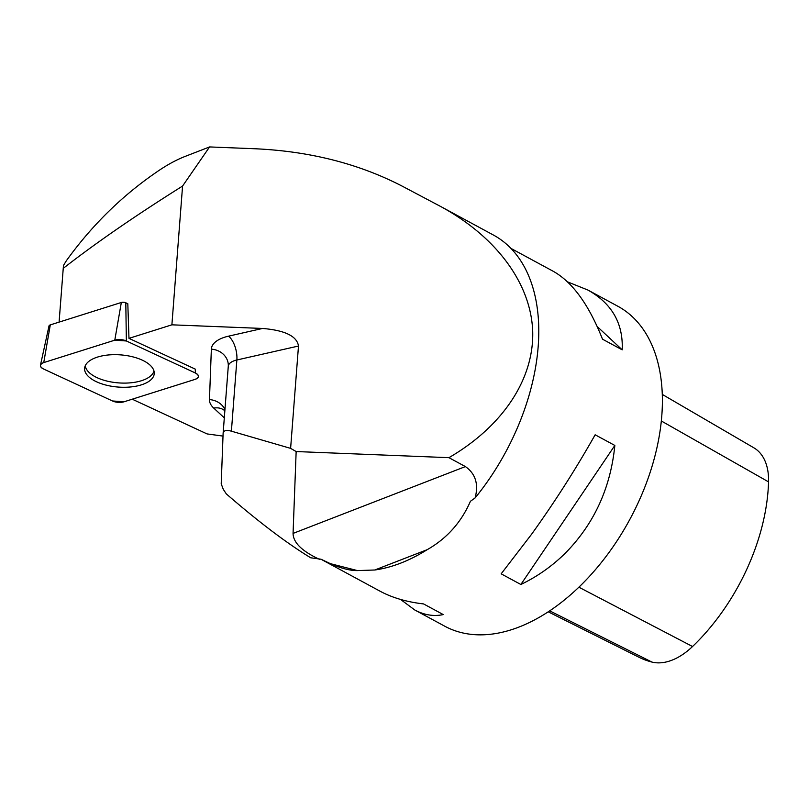 <?xml version="1.0" encoding="UTF-8"?>
<svg xmlns="http://www.w3.org/2000/svg" width="809" height="809" viewBox="0 0 809 809"><rect width="100%" height="100%" fill="white"/><g stroke="black" fill="none" stroke-linecap="round" stroke-linejoin="round"><path stroke-width="1.21" d="M40.45 365.223L49.015 325.916A3.479 1.608 4.4 0 1 50.289 324.894L121.33 302.485A3.479 1.608 4.4 0 1 125.8 302.788L127.812 303.729L128.975 338.364L195.282 369.126A8.464 3.914 -175.6 0 0 195.282 369.126L195.343 372.979L126.356 340.963A9.02 4.166 -175.6 0 0 114.787 340.174L43.747 362.584A9.02 4.166 -175.6 0 0 40.45 365.223A9.02 4.166 -175.6 0 0 43.504 368.975L112.491 400.981A9.02 4.166 -175.6 0 0 124.06 401.78L195.1 379.36A9.02 4.166 -175.6 0 0 198.438 376.195A9.02 4.166 -175.6 0 0 195.343 372.979M84.591 368.591A34.918 16.129 -175.6 0 0 118.812 387.106A34.918 16.129 -175.6 0 0 154.256 373.364A34.918 16.129 -175.6 0 0 154.256 373.07A34.918 16.129 -175.6 0 0 120.662 354.888A34.918 16.129 -175.6 0 0 84.682 367.711A34.918 16.129 -175.6 0 0 84.591 368.591M223.132 433.118L228.269 366.477A18.192 8.403 4.4 0 1 228.269 366.325L223.112 433.422L221.211 483.853L223.274 489.303L226.318 493.905C258.607 521.896 286.73 543.193 310.696 557.785L321.021 559.221L330.375 563.661C341.267 568.414 350.287 570.719 357.436 570.588L374.789 570.001A181.883 111.986 -61.6 0 0 427.223 549.665C446.851 538.481 461.251 522.351 470.433 501.267L475.095 497.96A185.301 114.079 -61.6 0 0 493.429 235.045L440.683 206.497C496.584 236.926 530.926 283.524 532.706 331.336C534.071 379.158 502.804 426.313 448.934 457.672L296.155 451.543L290.613 448.368L298.491 346.03C296.994 336.19 285.011 330.335 262.561 328.454L171.892 324.824L128.975 338.364M223.122 433.27C223.527 430.499 226.277 429.801 231.394 431.177L290.613 448.368M59.087 322.124L63.466 265.494L66.257 260.882C91.538 225.731 121.502 196.233 156.147 172.398C166.26 165.329 175.958 159.98 185.251 156.37L209.582 146.935L255.229 148.765C310.09 151.273 359.267 163.833 402.751 186.434L440.683 206.497M209.582 146.935L182.571 186.06L171.892 324.824M320.971 559.221L380.19 591.268C392.234 597.74 406.694 601.967 423.572 603.929L443.271 614.587C433.755 616.61 424.25 615.073 414.744 609.966L444.738 626.196A181.883 111.986 -61.6 0 0 595.859 569.152A181.883 111.986 -61.6 0 0 617.874 306.267L587.88 290.037C611.867 303.456 623.314 323.388 622.202 349.842L602.503 339.183C588.922 304.781 572.529 282.159 553.326 271.339L510.975 248.414M565.663 552.81C552.527 565.865 537.601 576.433 520.865 584.492L501.165 573.834L531.523 534.334C554.6 502.237 575.806 469.048 595.151 434.787L614.84 445.446C610.593 487.878 594.2 523.666 565.663 552.81M567.503 281.856L587.88 290.037M414.744 609.966L400.566 599.449M319.595 559.403C302.07 551.263 293.222 542.596 293.06 533.414L296.155 451.543M448.934 457.672L465.397 466.581C475.55 473.75 478.786 484.207 475.095 497.96M357.436 570.588L330.375 563.661M63.223 268.386C95.684 243.074 135.467 215.629 182.571 186.06M223.011 436.091L207.064 433.917L132.241 399.201M153.983 371.028A34.595 15.988 4.4 0 1 118.508 382.89A34.595 15.988 4.4 0 1 85.269 365.739M548.209 611.816L639.009 657.272A165.097 101.641 -61.6 0 0 651.923 662.065A62.778 38.65 -61.6 0 0 692.544 646.512A165.097 101.641 -61.6 0 0 768.55 481.881A62.778 38.65 -61.6 0 0 753.857 447.812L662.318 394.428M614.84 445.446L520.865 584.492M597.184 326.512L622.202 349.842M112.471 400.971L124.08 401.77L195.07 379.381C199.368 377.53 199.449 375.386 195.313 372.959L126.376 340.973L114.767 340.184L43.777 362.574C39.479 364.424 39.398 366.558 43.534 368.985L112.471 400.971M125.8 302.788L126.356 340.963M50.289 324.894L43.747 362.584M114.787 340.174L121.33 302.485M231.394 431.177L236.865 359.985L298.491 346.03M211.361 349.154A18.192 16.129 -177.8 0 1 228.3 365.921L228.269 366.325A18.192 8.403 4.4 0 1 236.865 359.985A18.192 8.96 -102.8 0 0 228.573 336.16A36.375 16.807 -175.6 0 0 211.361 349.154L209.46 399.595A36.375 16.807 -175.6 0 0 213.768 408.12L224.305 417.859M465.397 466.581L293.06 533.414M374.789 570.001L427.223 549.665M262.561 328.454L228.573 336.16M651.923 662.065L549.685 610.846M692.544 646.512L578.88 587.192M768.55 481.881L661.357 420.993M224.882 410.851L224.851 410.82A18.192 13.935 -47.2 0 0 213.768 408.12M209.46 399.595A18.192 16.129 -177.8 0 1 224.953 409.496"/></g></svg>
